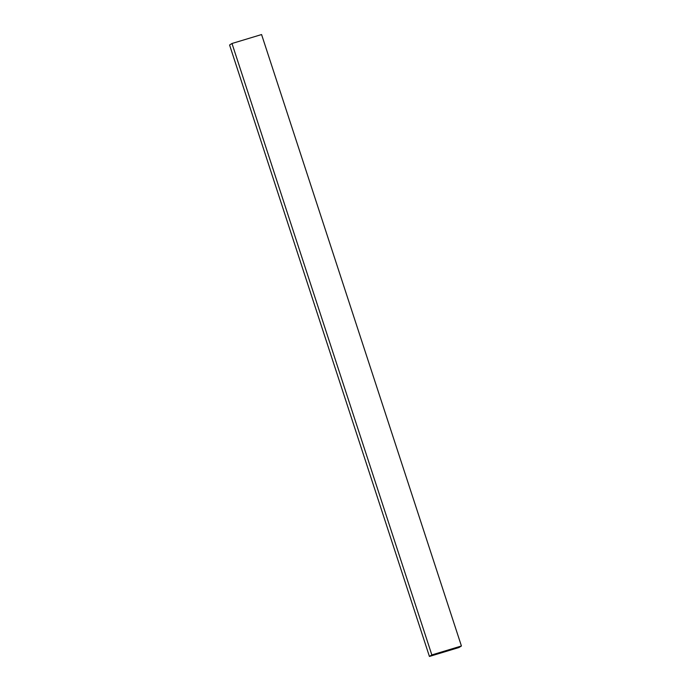 <?xml version="1.0" encoding="UTF-8"?>
<svg xmlns="http://www.w3.org/2000/svg" width="691" height="691" viewBox="0 0 691 691"><rect width="100%" height="100%" fill="white"/><g stroke="black" fill="none" stroke-linecap="round" stroke-linejoin="round"><path stroke-width="1.04" d="M458.625 647.579L460.75 646.24L432.229 654.861L430.096 656.2L458.625 647.579L458.418 646.94M231.995 43.49L261.578 34.55L461.424 645.99L459.005 647.51L429.422 656.45L229.576 45.01L231.995 43.49L431.84 654.93L429.422 656.45M461.424 645.99L431.84 654.93"/></g></svg>
